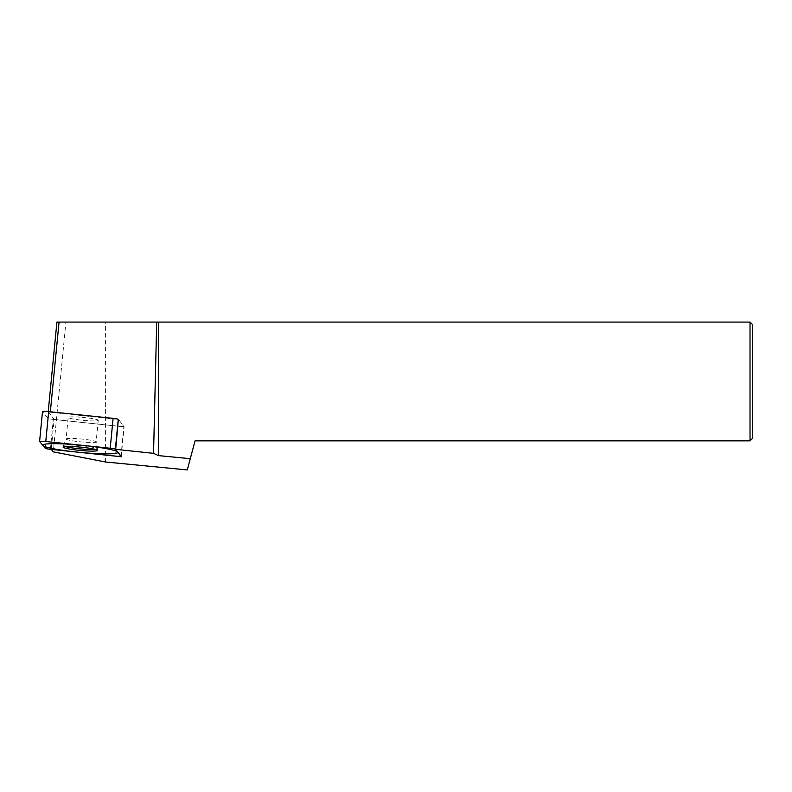 <?xml version="1.0" encoding="UTF-8"?>
<svg xmlns="http://www.w3.org/2000/svg" width="792" height="792" viewBox="0 0 792 792"><rect width="100%" height="100%" fill="white"/><g stroke="black" fill="none" stroke-linecap="round" stroke-linejoin="round"><path stroke-width="0.59" stroke-dasharray="3.96 2.97" d="M752.4 438.481L752.4 324.453L750.024 322.077L750.024 440.857L752.4 438.481M750.024 440.857L195.06 440.857L187.278 469.923M105.603 462.003L105.603 322.077L750.024 322.077M56.915 322.077L65.904 322.077L53.312 451.856M105.603 322.077L65.904 322.077M121.216 456.746L124.106 426.858L54.153 419.473L51.252 449.371M118.572 419.453L124.106 426.858M48.233 411.573L54.153 419.473M50.351 411.791L48.163 412.256M50.312 412.256L118.335 419.433M39.62 441.51L42.521 411.622L48.154 418.414A5.702 0.544 5.5 0 0 53.312 419.413L117.751 426.155A5.702 0.544 5.5 0 0 123.928 426.205A5.702 0.544 5.5 0 0 123.898 426.145L118.552 419.701M81.903 417.305A15.088 1.445 5.5 0 1 98.228 420.344A15.088 1.445 5.5 0 1 84.516 420.463A15.088 1.445 5.5 0 1 68.201 417.424A15.088 1.445 5.5 0 1 81.903 417.305M63.568 445.54L66.102 438.996A15.088 1.445 -174.5 0 1 79.814 438.877A15.088 1.445 5.5 0 1 96.139 441.906L97.366 448.817A16.998 1.633 5.5 0 0 78.982 445.49A16.998 1.633 -174.5 0 0 63.568 445.54A16.998 1.633 -174.5 0 0 63.538 445.599A16.998 1.633 -174.5 0 0 65.241 446.53M97.366 448.817A16.998 1.633 5.5 0 1 97.386 448.886A16.998 1.633 5.5 0 1 95.535 449.46M45.253 448.302L48.154 418.414M50.411 449.302L53.312 419.413M114.85 456.043L117.751 426.155M120.998 456.034L123.898 426.145M98.228 420.344L96.139 441.906A15.088 1.445 5.5 0 1 82.427 442.025A15.088 1.445 -174.5 0 1 66.102 438.996L68.201 417.424M121.028 456.093L123.928 426.205M97.386 448.886L97.505 450.41M63.538 445.599L63.122 447.084"/><path stroke-width="1.19" d="M752.4 324.453L752.4 438.481L750.024 440.857L195.06 440.857L190.288 458.697L158.479 455.608L158.479 322.077L750.024 322.077L752.4 324.453M48.233 411.573L56.915 322.077L156.707 322.077L153.549 453.341L115.681 449.351L121.216 456.746L51.252 449.371L53.312 451.856L105.603 462.003L187.278 469.923L190.288 458.697M156.707 322.077L158.479 322.077M750.024 322.077L750.024 440.857M153.549 453.341L158.479 455.608M115.681 449.351L118.335 419.433M59.063 322.077L50.351 411.791M110.207 448.252A5.702 0.544 -174.5 0 1 115.365 449.242L120.998 456.034A5.702 0.544 -174.5 0 1 114.85 456.043L50.411 449.302A5.702 0.544 -174.5 0 1 45.253 448.302L39.62 441.51L45.253 448.302A5.702 0.544 -174.5 0 0 50.411 449.302L114.85 456.043A5.702 0.544 -174.5 0 0 121.028 456.093A5.702 0.544 -174.5 0 0 120.998 456.034L115.365 449.242A5.702 0.544 -174.5 0 0 110.207 448.252L45.768 441.51A5.702 0.544 -174.5 0 0 39.6 441.461A5.702 0.544 -174.5 0 0 39.62 441.51A5.702 0.544 -174.5 0 1 45.768 441.51L110.207 448.252L113.108 418.354A5.702 0.544 5.5 0 1 118.265 419.354L118.552 419.701M78.814 446.975A17.275 1.663 5.5 0 1 97.505 450.41A17.275 1.663 5.5 0 1 81.814 450.579A17.275 1.663 5.5 0 1 63.122 447.084A17.275 1.663 5.5 0 1 78.814 446.975M42.521 411.622A5.702 0.544 5.5 0 1 42.501 411.563A5.702 0.544 5.5 0 1 48.668 411.612L113.108 418.354M65.241 446.53A16.998 1.633 -174.5 0 0 81.932 449.044A16.998 1.633 5.5 0 0 95.535 449.46M83.576 452.717A37.699 3.623 -174.5 0 0 117.701 452.054A37.699 3.623 -174.5 0 0 77.042 444.837A37.699 3.623 -174.5 0 0 42.926 445.5A37.699 3.623 -174.5 0 0 83.576 452.717M115.365 449.242L118.265 419.354M45.768 441.51L48.668 411.612M39.6 441.461L42.501 411.563"/></g></svg>
